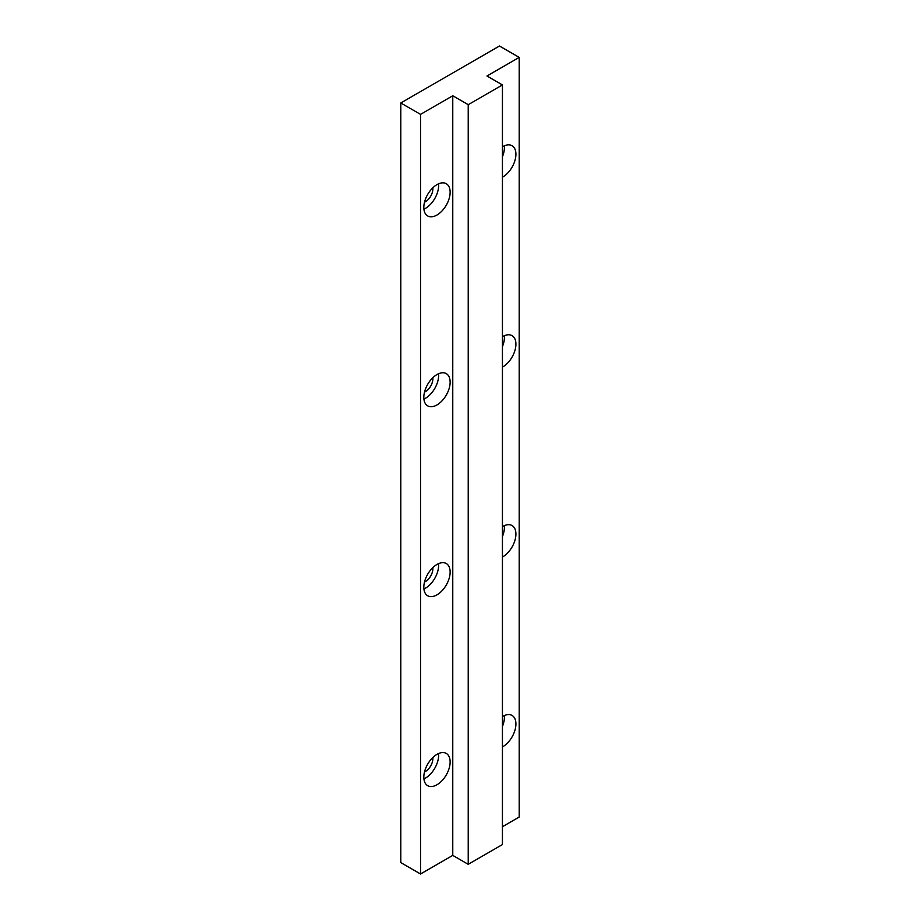 <?xml version="1.0" encoding="UTF-8"?>
<svg xmlns="http://www.w3.org/2000/svg" width="920" height="920" viewBox="0 0 920 920"><rect width="100%" height="100%" fill="white"/><g stroke="black" fill="none" stroke-linecap="round" stroke-linejoin="round"><path stroke-width="1.38" d="M436.977 215.015A18.607 10.741 120 0 0 449.132 198.617A18.607 10.741 120 0 0 446.28 183.712A18.607 10.741 120 0 0 436.977 184.632A18.607 10.741 120 0 0 424.822 201.031A18.607 10.741 120 0 0 427.673 215.935A18.607 10.741 120 0 0 436.977 215.015M423.913 209.162A18.607 10.741 120 0 0 425.466 208.368A18.607 10.741 120 0 0 438.529 183.839M424.499 202.204A10.465 6.037 120 0 0 425.466 201.721A10.465 6.037 120 0 0 432.803 187.829M502.435 177.227A18.607 10.741 120 0 0 502.757 177.031A18.607 10.741 120 0 0 514.912 160.643A18.607 10.741 120 0 0 512.06 145.728A18.607 10.741 120 0 0 502.757 146.648A18.607 10.741 120 0 0 502.435 146.843M502.435 156.745A18.607 10.741 120 0 0 504.309 145.866M436.977 404.926A18.607 10.741 120 0 0 449.132 388.527A18.607 10.741 120 0 0 446.28 373.623A18.607 10.741 120 0 0 436.977 374.543A18.607 10.741 120 0 0 424.822 390.942A18.607 10.741 120 0 0 427.673 405.846A18.607 10.741 120 0 0 436.977 404.926M423.913 399.073A18.607 10.741 120 0 0 425.466 398.279A18.607 10.741 120 0 0 438.529 373.75M424.499 392.115A10.465 6.037 120 0 0 425.466 391.632A10.465 6.037 120 0 0 432.803 377.74M502.435 367.126A18.607 10.741 120 0 0 502.757 366.942A18.607 10.741 120 0 0 514.912 350.543A18.607 10.741 120 0 0 512.06 335.639A18.607 10.741 120 0 0 502.757 336.559A18.607 10.741 120 0 0 502.435 336.754M502.435 346.656A18.607 10.741 120 0 0 504.309 335.766M436.977 594.837A18.607 10.741 120 0 0 449.132 578.438A18.607 10.741 120 0 0 446.28 563.523A18.607 10.741 120 0 0 436.977 564.454A18.607 10.741 120 0 0 424.822 580.842A18.607 10.741 120 0 0 427.673 595.757A18.607 10.741 120 0 0 436.977 594.837M423.913 588.972A18.607 10.741 120 0 0 425.466 588.191A18.607 10.741 120 0 0 438.529 563.661M424.499 582.026A10.465 6.037 120 0 0 425.466 581.543A10.465 6.037 120 0 0 432.803 567.64M502.435 557.037A18.607 10.741 120 0 0 502.757 556.853A18.607 10.741 120 0 0 514.912 540.454A18.607 10.741 120 0 0 512.06 525.55A18.607 10.741 120 0 0 502.757 526.47A18.607 10.741 120 0 0 502.435 526.665M502.435 536.555A18.607 10.741 120 0 0 504.309 525.676M436.977 784.748A18.607 10.741 120 0 0 449.132 768.349A18.607 10.741 120 0 0 446.28 753.434A18.607 10.741 120 0 0 436.977 754.354A18.607 10.741 120 0 0 424.822 770.753A18.607 10.741 120 0 0 427.673 785.668A18.607 10.741 120 0 0 436.977 784.748M423.913 778.883A18.607 10.741 120 0 0 425.466 778.101A18.607 10.741 120 0 0 438.529 753.572M424.499 771.937A10.465 6.037 120 0 0 425.466 771.454A10.465 6.037 120 0 0 432.803 757.551M502.435 746.948A18.607 10.741 120 0 0 502.757 746.764A18.607 10.741 120 0 0 514.912 730.365A18.607 10.741 120 0 0 512.06 715.449A18.607 10.741 120 0 0 502.757 716.381A18.607 10.741 120 0 0 502.435 716.577M502.435 726.466A18.607 10.741 120 0 0 504.309 715.587M452.766 855.393L468.222 864.317L468.222 104.684L452.766 95.76L452.766 855.393L420.532 874L400.798 862.603L400.798 102.971L420.532 114.367L420.532 874M400.798 102.971L499.468 46L519.202 57.396L486.967 76.004L502.435 84.927L502.435 844.56L468.222 864.317M502.435 84.927L468.222 104.684M519.202 57.396L519.202 817.029L502.435 826.712M452.766 95.76L420.532 114.367"/></g></svg>
